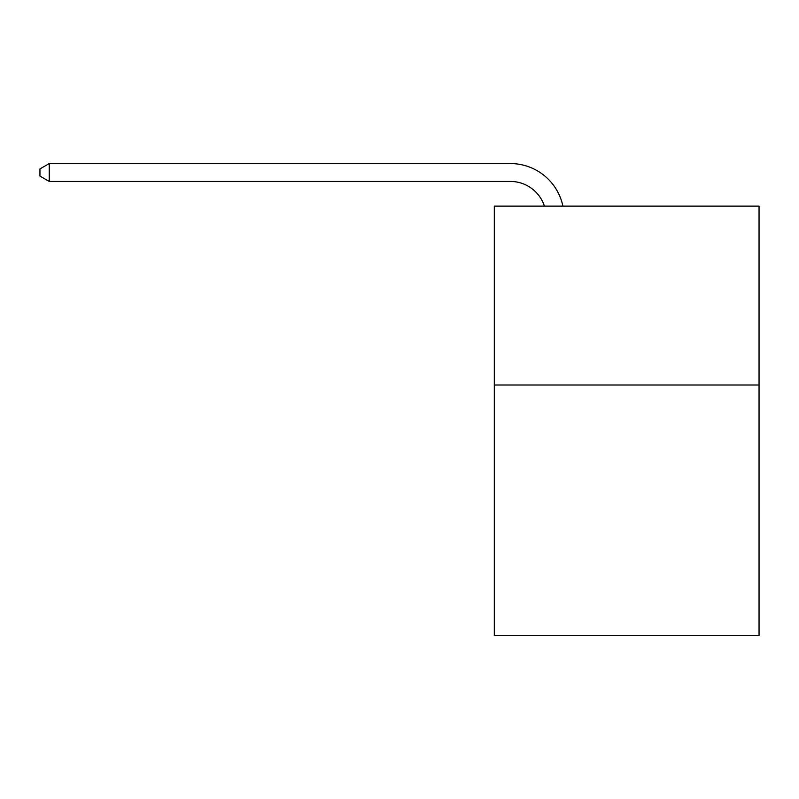 <?xml version="1.0" encoding="UTF-8"?>
<svg xmlns="http://www.w3.org/2000/svg" width="799" height="799" viewBox="0 0 799 799"><rect width="100%" height="100%" fill="white"/><g stroke="black" fill="none" stroke-linecap="round" stroke-linejoin="round"><path stroke-width="1.2" d="M759.05 385.008L759.05 635.445L494.311 635.445L494.311 206.132L759.05 206.132L759.05 385.008L494.311 385.008M510.401 181.443A35.775 35.775 -33.8 0 1 544.419 206.132A35.775 35.775 -32.7 0 0 510.401 181.443L49.248 181.443L39.95 176.08L39.95 168.919L49.248 163.555L510.401 163.555A53.663 53.663 146.2 0 1 562.915 206.132M49.248 181.443L49.248 163.555L510.401 163.555"/></g></svg>
